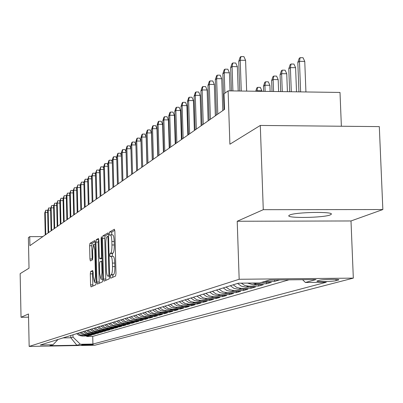 <?xml version="1.0" encoding="UTF-8"?>
<svg xmlns="http://www.w3.org/2000/svg" width="403" height="403" viewBox="0 0 403 403"><rect width="100%" height="100%" fill="white"/><g stroke="black" fill="none" stroke-linecap="round" stroke-linejoin="round"><path stroke-width="0.6" d="M110.346 276.72L110.704 278.201L115.57 276.05L115.973 273.496L114.87 231.312L114.376 229.231L109.515 232.037L109.243 233.826L109.581 235.266L110.296 234.873C111.147 235.03 111.666 237.241 111.853 241.498L111.943 244.979C111.974 249.528 111.555 252.253 110.689 253.149L110.069 253.467L109.792 255.245L110.135 256.706L110.84 256.358C111.696 256.54 112.22 258.781 112.417 263.088L112.508 266.574C112.533 271.133 112.115 273.833 111.243 274.68L110.624 274.957L110.346 276.72M110.981 256.358L113.162 256.343C114.024 256.525 114.553 258.766 114.749 263.068L114.84 266.554C114.865 271.113 114.442 273.813 113.565 274.655L112.941 274.937L112.709 277.314M114.795 230.32L111.827 232.027L111.666 234.868M110.452 234.873L112.618 234.863C113.47 235.02 113.994 237.231 114.185 241.488L114.276 244.964C114.301 249.512 113.878 252.238 113.006 253.134L112.387 253.452L112.241 256.348M330.193 214.925L331.226 214.3C334.314 211.409 295.797 212.049 289.762 215.001L288.87 215.58C286.221 218.436 323.569 217.832 330.193 214.925M93.068 344.615L93.169 344.575C90.03 344.333 86.207 344.419 81.688 344.822L81.597 344.867C84.721 345.104 88.544 345.023 93.068 344.615M90.65 271.511L90.307 273.889L90.574 284.891L91.018 286.901L95.838 284.77L96.196 282.372L95.204 242.546L94.735 240.576L89.96 243.336L89.612 245.734L89.94 258.983L90.373 260.958L92.423 259.885L92.776 257.482L92.609 250.852L93.612 244.349L94.796 249.648L95.446 275.823L94.453 282.256L93.254 276.851L93.148 272.514L92.705 270.509L90.65 271.511L92.841 271.496L92.494 273.869L92.871 286.085M263.275 209.681L237.216 221.257L350.998 220.96L382.85 209.545L263.275 209.681L260.298 125.444L229.891 144.214L228.108 90.851L224.008 93.864L224.521 109.384L29.918 245.669L29.726 236.652L28.386 237.639L29.021 268.181L20.15 273.657L21.037 317.277L28.553 317.166M237.216 221.257L239.17 279.274L29.162 346.429L28.487 313.967L21.037 317.277M103.521 279.083L103.994 281.163L109.213 278.861L109.601 276.352L108.533 234.929L108.054 232.884L102.861 235.881L102.488 238.385L103.521 279.083L105.793 279.057L105.903 280.322M102.392 281.873L97.38 284.09L96.922 282.045L95.924 242.132L96.282 239.679L98.418 238.45L98.866 240.45L99.279 256.756L99.737 258.781L101.183 258.041L101.551 255.573L101.118 238.48L101.395 236.727L101.717 238.138L102.765 279.42L102.392 281.873M260.298 125.444L379.309 126.613L382.85 209.545M86.716 335.951L86.731 336.5L88.715 335.921L82.136 336.031L83.446 335.639L80.459 335.039L77.965 333.251M90.045 334.964L90.055 335.528L92.086 334.933L85.436 335.044L86.776 334.641L83.759 334.037L81.24 332.233M93.441 333.956L93.451 334.53L95.526 333.921L88.811 334.037L90.176 333.624L87.129 333.014L84.58 331.185M96.906 332.928L96.922 333.513L99.037 332.893L92.252 333.004L93.652 332.586L90.569 331.971L87.995 330.122M100.448 331.876L100.463 332.475L102.624 331.84L95.773 331.951L97.199 331.523L94.085 330.898L91.486 329.034M104.065 330.803L104.08 331.412L106.291 330.762L99.365 330.878L100.826 330.44L97.682 329.81L95.053 327.921M107.762 329.699L107.782 330.329L110.039 329.664L103.042 329.78L104.533 329.332L101.355 328.692L98.695 326.783M111.545 328.576L111.56 329.216L113.868 328.541L106.795 328.657L108.321 328.198L105.107 327.553L102.422 325.619M115.409 327.432L115.424 328.082L117.787 327.392L110.634 327.508L112.195 327.04L108.946 326.385L106.231 324.43M119.359 326.254L119.374 326.924L121.792 326.218L114.563 326.334L116.16 325.856L112.875 325.191L110.13 323.216M123.399 325.055L123.419 325.74L125.887 325.014L118.583 325.13L120.215 324.642L116.895 323.972L114.12 321.972M127.534 323.826L127.555 324.526L130.078 323.785L122.693 323.901L124.366 323.402L121.006 322.722L118.2 320.697M131.766 322.566L131.786 323.287L134.37 322.526L126.905 322.642L128.612 322.128L125.217 321.443L122.376 319.398M136.098 321.277L136.118 322.012L138.768 321.236L131.212 321.352L132.965 320.828L129.529 320.133L126.653 318.063M140.531 319.957L140.551 320.712L143.267 319.917L135.625 320.032L137.418 319.493L133.942 318.788L131.035 316.693M145.075 318.607L145.095 319.377L147.876 318.566L140.148 318.682L141.987 318.128L138.471 317.413L135.529 315.292M149.73 317.221L149.755 318.012L152.601 317.176L144.778 317.292L146.667 316.728L143.105 316.007L140.128 313.856M154.5 315.801L154.525 316.612L157.442 315.756L149.528 315.871L151.463 315.297L147.861 314.562L144.848 312.385M159.392 314.345L159.412 315.181L162.409 314.3L154.399 314.416L156.379 313.826L152.737 313.081L149.684 310.874M164.404 312.849L164.429 313.71L167.502 312.809L159.392 312.924L161.427 312.315L157.739 311.559L154.646 309.328M169.547 311.317L169.572 312.199L172.726 311.272L164.52 311.388L166.605 310.763L162.867 310.003L159.739 307.736M174.826 309.746L174.852 310.648L178.091 309.7L169.779 309.816L171.92 309.177L168.137 308.401L164.968 306.104M180.247 308.134L180.272 309.061L183.597 308.083L175.179 308.199L177.38 307.544L173.547 306.759L170.338 304.431M185.808 306.471L185.838 307.429L189.249 306.426L180.725 306.542L182.987 305.867L179.103 305.066L175.854 302.708M191.526 304.769L191.556 305.751L195.057 304.723L186.428 304.839L188.75 304.144L184.816 303.333L181.521 300.94M197.394 303.016L197.43 304.028L201.032 302.97L192.281 303.086L194.674 302.371L190.69 301.55L187.35 299.122M203.434 301.217L203.465 302.255L207.172 301.167L198.306 301.283L200.765 300.547L196.724 299.716L193.339 297.253M209.641 299.364L209.676 300.437L213.489 299.318L204.502 299.429L207.031 298.673L202.936 297.827L199.505 295.328M216.028 297.459L216.063 298.563L219.988 297.409L210.88 297.525L213.484 296.744L209.333 295.883L205.847 293.349M222.602 295.495L222.637 296.633L226.677 295.449L217.444 295.56L220.124 294.759L215.917 293.883L212.386 291.314M229.372 293.475L229.408 294.643L233.569 293.424L224.204 293.535L226.965 292.709L222.698 291.822L219.116 289.213M236.344 291.394L236.385 292.598L240.667 291.344L231.171 291.455L234.017 290.603L229.685 289.697L226.053 287.047M243.528 289.248L243.568 290.492L247.986 289.198L238.354 289.304L241.286 288.427L236.893 287.51L233.201 284.815M250.933 287.032L250.978 288.316L255.537 286.981L245.759 287.092L248.787 286.185L244.737 285.425L241.211 283.158M258.575 284.75L258.62 286.075L263.325 284.694L253.401 284.805L256.53 283.868L252.283 283.042M266.459 282.392L266.509 283.762L271.36 282.337L261.406 282.443M274.599 279.974L274.65 281.375L279.591 279.924M319.574 280.266L316.949 281.052C315.66 281.949 332.974 281.591 336.057 280.664L338.782 279.873C340.177 278.967 322.551 279.329 319.574 280.266M239.17 279.274L353.325 278.12L94.831 345.23L29.162 346.429M86.731 336.5L92.725 336.399L92.917 344.046L326.279 282.256L305.398 282.478L302.588 279.687M92.917 344.046L80.368 344.273L76.857 345.235L49.77 345.729L52.995 344.767L40.32 344.998L238.42 283.188L259.663 282.966L269.486 280.03L316.063 279.551L305.398 282.478M274.65 281.375L264.635 281.475M266.509 283.762L256.53 283.868M258.62 286.075L248.787 286.185M250.978 288.316L241.286 288.427M243.568 290.492L234.017 290.603M236.385 292.598L226.965 292.709M229.408 294.643L220.124 294.759M222.637 296.633L213.484 296.744M216.063 298.563L207.031 298.673M209.676 300.437L200.765 300.547M203.465 302.255L194.674 302.371M197.43 304.028L188.75 304.144M191.556 305.751L182.987 305.867M185.838 307.429L177.38 307.544M180.272 309.061L171.92 309.177M174.852 310.648L166.605 310.763M169.572 312.199L161.427 312.315M164.429 313.71L156.379 313.826M159.412 315.181L151.463 315.297M154.525 316.612L146.667 316.728M149.755 318.012L141.987 318.128M145.095 319.377L137.418 319.493M140.551 320.712L132.965 320.828M136.118 322.012L128.612 322.128M131.786 323.287L124.366 323.402M127.555 324.526L120.215 324.642M123.419 325.74L116.16 325.856M119.374 326.924L112.195 327.04M115.424 328.082L108.321 328.198M111.56 329.216L104.533 329.332M107.782 330.329L100.826 330.44M104.08 331.412L97.199 331.523M100.463 332.475L93.652 332.586M96.922 333.513L90.176 333.624M93.451 334.53L86.776 334.641M90.055 335.528L83.446 335.639M92.725 336.399L288.951 279.828M70.767 335.498L70.817 337.769L73.014 337.104L72.958 334.812M341.371 126.24L340.006 92.443L228.108 90.851M350.998 220.96L353.325 278.12M42.874 236.591L29.726 236.652M63.054 337.905L70.817 337.769L76.857 345.235M247.477 283.092L253.401 284.805M237.604 283.445L241.326 286.16L245.759 287.092M230.315 285.717L233.982 288.392L238.354 289.304M223.252 287.923L226.864 290.558L231.171 291.455M216.396 290.059L219.957 292.654L224.204 293.535M209.746 292.135L213.258 294.689L217.444 295.56M203.288 294.15L206.754 296.668L210.88 297.525M197.017 296.109L200.432 298.588L204.502 299.429M190.921 298.008L194.291 300.452L198.306 301.283M184.997 299.857L188.322 302.27L192.281 303.086M179.234 301.656L182.514 304.033L186.428 304.839M173.628 303.404L176.862 305.751L180.725 306.542M168.172 305.106L171.366 307.418L175.179 308.199M162.862 306.764L166.016 309.046L169.779 309.816M157.689 308.376L160.802 310.627L164.52 311.388M152.646 309.952L155.719 312.174L159.392 312.924M147.735 311.484L150.772 313.675L154.399 314.416M142.944 312.98L145.946 315.146L149.528 315.871M138.274 314.436L141.236 316.572L144.778 317.292M133.72 315.856L136.647 317.967L140.148 318.682M129.272 317.242L132.164 319.332L135.625 320.032M124.93 318.597L127.791 320.657L131.212 321.352M120.693 319.922L123.52 321.957L126.905 322.642M116.553 321.211L119.348 323.226L122.693 323.901M112.513 322.476L115.273 324.46L118.583 325.13M108.558 323.705L111.293 325.674L114.563 326.334M104.699 324.909L107.4 326.853L110.634 327.508M100.921 326.087L103.596 328.012L106.795 328.657M97.229 327.241L99.873 329.14L103.042 329.78M93.617 328.369L96.231 330.248L99.365 330.878M90.081 329.473L92.67 331.331L95.773 331.951M86.62 330.551L89.184 332.389L92.252 333.004M83.235 331.609L85.774 333.427L88.811 334.037M79.92 332.641L82.429 334.445L85.436 335.044M52.995 344.767L58.007 339.477M76.671 333.654L79.159 335.437L82.136 336.031M73.014 337.104L80.368 344.273M108.462 233.957L105.133 235.871L104.755 238.375L105.793 279.057M108.639 275.854L108.911 274.1L107.974 237.81L107.641 236.375L106.981 236.747C106.135 237.674 105.727 240.369 105.757 244.833L106.387 269.471C106.573 273.733 107.092 275.964 107.933 276.166L109.586 275.843M98.8 239.503L98.151 242.117L99.259 283.259M101.924 258.756L102.236 258.64M99.702 273.713L100.946 279.208L101.984 272.64L101.747 263.23L101.279 261.184L99.838 261.91L99.47 264.363L99.702 273.713M95.138 241.609L92.146 243.321L91.798 245.724L92.201 260M297.817 62.465L299.207 58.319L300.129 57.674L303.066 57.73L304.759 61.417L299.474 61.321L297.817 62.465L298.925 91.859M300.129 57.674L299.474 61.321L300.633 91.879M304.759 61.417L305.927 91.955M246.651 91.113L245.588 60.339L240.218 60.238L241.271 91.038M238.732 61.402L240.117 57.221L240.944 56.571L240.218 60.238L238.732 61.402L239.745 91.018M240.944 56.571L243.926 56.627L245.588 60.339M288.795 68.712L290.16 64.631L291.052 64.012L293.938 64.062L295.601 67.694L290.397 67.603L288.795 68.712L289.651 91.723M291.052 64.012L290.397 67.603L291.298 91.748M295.601 67.694L296.507 91.824M280.07 74.746L281.415 70.737L282.276 70.137L285.117 70.187L286.745 73.759L281.621 73.673L280.07 74.746L280.69 91.597M282.276 70.137L281.621 73.673L282.281 91.622M286.745 73.759L287.41 91.693M271.637 80.58L272.952 76.646L273.788 76.061L276.589 76.107L278.181 79.623L273.133 79.547L271.637 80.58L272.03 91.476M273.788 76.061L273.133 79.547L273.566 91.496M278.181 79.623L278.614 91.567M263.476 86.232L264.766 82.358L265.572 81.794L268.333 81.839L269.894 85.3L264.922 85.229L263.476 86.232L263.658 91.355M265.572 81.794L264.922 85.229L265.144 91.375M269.894 85.3L270.116 91.446M238.198 90.992L237.372 66.681L232.088 66.591L232.909 90.917M230.652 67.709L232.012 63.603L232.808 62.974L232.088 66.591L230.652 67.709L231.433 90.897M232.808 62.974L235.745 63.024L237.372 66.681M230.037 90.877L229.428 72.807L224.229 72.721L224.909 93.199M222.844 73.804L224.179 69.769L224.95 69.16L224.229 72.721L222.844 73.804L224.033 109.727M224.95 69.16L227.836 69.21L229.428 72.807M222.804 110.588L221.751 78.736L216.633 78.656L217.791 114.099M215.293 79.703L216.602 75.734L217.348 75.144L216.633 78.656L215.293 79.703L216.446 115.041M217.348 75.144L220.189 75.19L221.751 78.736M215.343 115.812L214.325 84.469L209.283 84.393L210.406 119.268M207.988 85.406L209.273 81.502L209.993 80.932L209.283 84.393L207.988 85.406L209.107 120.18M209.993 80.932L212.794 80.978L214.325 84.469M255.724 91.244L256.842 87.889L257.623 87.345L260.338 87.386L261.869 90.801L256.973 90.73L256.993 91.259M257.623 87.345L256.973 90.73L256.222 91.249M261.869 90.801L261.89 91.33M208.124 120.87L207.132 90.015L202.17 89.945L203.263 124.275M200.916 90.927L202.18 87.088L202.875 86.539L202.17 89.945L200.916 90.927L201.999 125.157M202.875 86.539L205.631 86.58L207.132 90.015M201.132 125.766L200.17 95.39L195.279 95.325L196.342 129.121M194.065 96.272L195.309 92.499L195.984 91.965L195.279 95.325L194.065 96.272L195.117 129.978M195.984 91.965L198.699 92.005L200.17 95.39M194.357 130.507L193.425 100.599L188.604 100.533L189.637 133.816M187.425 101.455L188.649 97.738L189.304 97.224L188.604 100.533L187.425 101.455L188.453 134.647M189.304 97.224L191.979 97.259L193.425 100.599M187.793 135.106L186.886 105.646L182.136 105.586L183.138 138.365M180.992 106.478L182.191 102.82L182.831 102.322L182.136 105.586L180.992 106.478L181.99 139.171M182.831 102.322L185.466 102.352L186.886 105.646M181.426 139.569L180.539 110.538L175.859 110.487L176.831 142.783M174.751 111.354L175.93 107.752L176.549 107.263L175.859 110.487L174.751 111.354L175.718 143.564M176.549 107.263L179.149 107.294L180.539 110.538M175.245 143.896L174.388 115.288L169.769 115.238L170.716 147.065M168.696 116.079L169.854 112.533L170.454 112.059L169.769 115.238L168.696 116.079L169.638 147.82M170.454 112.059L173.018 112.089L174.388 115.288M169.245 148.092L168.409 119.903L163.86 119.852L164.782 151.221M162.812 120.673L163.961 117.177L164.54 116.719L163.86 119.852L162.812 120.673L163.734 151.956M164.54 116.719L167.069 116.744L168.409 119.903M163.422 152.173L162.611 124.381L158.117 124.336L159.019 155.261M157.105 125.132L158.228 121.686L158.797 121.243L158.117 124.336L157.105 125.132L157.996 155.971M158.797 121.243L161.286 121.268L162.611 124.381M157.764 156.137L156.969 128.733L152.541 128.688L153.417 159.18M151.553 129.459L152.661 126.068L153.216 125.635L152.541 128.688L151.553 129.459L152.425 159.875M153.216 125.635L155.674 125.66L156.969 128.733M152.263 159.986L151.493 132.96L147.12 132.925L147.972 162.993M146.163 133.67L147.251 130.325L147.79 129.907L147.12 132.925L146.163 133.67L147.009 163.668M147.79 129.907L150.213 129.927L151.493 132.96M146.914 163.734L146.163 137.075L141.851 137.04L142.682 166.701M140.919 137.766L141.992 134.471L142.511 134.058L141.851 137.04L140.919 137.766L141.745 167.356M142.511 134.058L144.904 134.078L146.163 137.075M141.715 167.376L140.979 141.075L136.723 141.04L137.534 170.303M135.816 141.75L136.874 138.496L137.378 138.098L136.723 141.04L135.816 141.75L136.622 170.943M137.378 138.098L139.74 138.118L140.979 141.075M135.902 144.964L131.736 144.934L132.522 173.814M130.849 145.624L131.892 142.42L132.386 142.032L131.736 144.934L130.849 145.624L131.635 174.434M132.386 142.032L134.718 142.047L135.902 144.889M130.935 148.757L126.874 148.727L127.645 177.229M126.013 149.402L127.046 146.239L127.524 145.861L126.874 148.727L126.013 149.402L126.784 177.834M127.524 145.861L129.826 145.876L130.93 148.526M126.099 152.445L122.144 152.42L122.9 180.554M121.308 153.075L122.326 149.951L122.789 149.589L122.144 152.42L121.308 153.075L122.059 181.143M122.789 149.589L125.066 149.599L126.089 152.072M121.389 156.042L117.54 156.016L118.275 183.793M116.724 156.656L117.721 153.573L118.18 153.216L117.54 156.016L116.724 156.656L117.454 184.367M118.18 153.216L120.421 153.231L121.374 155.533M116.799 159.543L113.047 159.523L113.767 186.947M112.251 160.147L113.238 157.105L113.681 156.757L113.047 159.523L112.251 160.147L112.966 187.506M113.681 156.757L115.903 156.767L116.779 158.903M112.326 162.958L108.674 162.938L109.374 190.025M107.898 163.547L108.87 160.545L109.304 160.203L108.674 162.938L107.898 163.547L108.593 190.569M109.304 160.203L111.495 160.218L112.306 162.192M107.969 166.288L104.402 166.273L105.087 193.022M103.647 166.862L104.609 163.9L105.032 163.568L104.402 166.273L103.647 166.862L104.332 193.556M105.032 163.568L107.198 163.578L107.944 165.406M103.717 169.537L100.241 169.522L100.911 195.949M99.501 170.101L100.861 166.847L100.241 169.522L99.501 170.101L100.171 196.468M100.861 166.847L103.002 166.857L103.692 168.54M99.571 172.706L96.181 172.696L96.836 198.805M95.461 173.255L96.796 170.051L96.181 172.696L95.461 173.255L96.11 199.309M96.796 170.051L98.911 170.056L99.541 171.602M95.521 175.799L92.216 175.789L92.856 201.591M91.511 176.338L92.826 173.174L92.216 175.789L91.511 176.338L92.151 202.084M92.826 173.174L94.917 173.179L95.491 174.595M91.572 178.821L88.343 178.811L88.972 204.311M87.658 179.345L88.952 176.222L88.343 178.811L87.658 179.345L88.282 204.795M88.952 176.222L91.023 176.232L91.541 177.516M87.718 181.768L84.565 181.763L85.179 206.966M83.895 182.287L85.169 179.204L84.565 181.763L83.895 182.287L84.504 207.439M85.169 179.204L87.214 179.209L87.683 180.373M83.95 184.65L80.872 184.645L81.477 209.56M80.217 185.153L81.471 182.111L80.872 184.645L80.217 185.153L80.817 210.023M81.471 182.111L83.497 182.116L83.915 183.164M80.273 187.466L77.265 187.46L77.855 212.099M76.625 187.959L77.86 184.957L77.265 187.46L76.625 187.959L77.21 212.547M77.86 184.957L79.859 184.962L80.237 185.894M76.681 190.216L73.739 190.211L74.318 214.572M73.114 190.7L74.328 187.738L73.739 190.211L73.114 190.7L73.689 215.016M74.328 187.738L76.308 187.738L76.641 188.564M73.165 192.906L70.293 192.906L70.857 216.995M69.679 193.38L70.878 190.453L70.293 192.906L69.679 193.38L70.243 217.429M70.878 190.453L72.837 190.453L73.124 191.178M69.729 195.536L66.923 195.536L67.477 219.363M66.324 196.004L67.502 193.108L66.923 195.536L66.324 196.004L66.878 219.786M67.502 193.108L69.442 193.113L69.689 193.732M66.374 198.11L63.624 198.11L64.168 221.68M63.039 198.568L64.203 195.707L63.624 198.11L63.039 198.568L63.583 222.093M64.203 195.707L66.117 195.707L66.329 196.236M63.085 200.629L60.4 200.629L60.934 223.947M59.825 201.077L60.974 198.251L60.4 200.629L59.825 201.077L60.359 224.35M60.974 198.251L62.868 198.251L63.044 198.684M59.871 203.092L57.241 203.092L57.765 226.164M56.682 203.53L57.815 200.739L57.241 203.092L56.682 203.53L57.206 226.557M57.815 200.739L59.689 200.739L59.825 201.087M56.727 205.5L54.153 205.505L54.667 228.335M53.604 205.933L54.722 203.172L54.153 205.505L53.604 205.933L54.118 228.723M54.722 203.172L56.576 203.172L56.697 203.48M53.649 207.862L51.131 207.862L51.634 230.461M50.592 208.286L51.69 205.56L51.131 207.862L50.592 208.286L51.095 230.838M51.69 205.56L53.528 205.555L53.639 205.832M50.632 210.175L48.169 210.18L48.662 232.541M47.64 210.588L48.728 207.893L48.169 210.18L47.64 210.588L48.133 232.909M48.728 207.893L50.642 208.134M47.68 212.436L45.267 212.441L45.751 234.581M44.753 212.844L45.821 210.18L45.267 212.441L44.753 212.844L45.232 234.939M45.821 210.18L47.705 210.386M338.268 279.586L338.288 280.075M336.006 279.385L336.057 280.664M113.565 274.655L111.243 274.68M114.84 266.554L112.508 266.574M114.749 263.068L112.417 263.088M112.387 253.452L110.069 253.467M113.006 253.134L110.689 253.149M114.276 244.964L111.943 244.979M114.185 241.488L111.853 241.498M111.827 232.027L109.515 232.037M112.941 274.937L110.624 274.957M104.755 238.375L102.488 238.385M105.133 235.871L102.861 235.881M109.54 274.095L108.911 274.1M108.609 237.805L107.974 237.81M108.568 236.375L107.692 236.38M109.596 276.131L107.994 276.146M99.153 282.019L96.922 282.045M98.151 242.117L95.924 242.132M98.513 239.669L96.282 239.679M102.009 258.756L99.758 258.776M102.221 258.036L101.183 258.041M102.161 255.567L101.551 255.573M101.727 238.48L101.118 238.48M102.594 272.635L101.984 272.64M102.352 263.224L101.747 263.23M102.302 261.184L101.339 261.189L102.302 261.174M96.03 275.818L95.446 275.823M95.38 249.648L94.796 249.648M92.126 258.968L89.94 258.983M91.798 245.724L89.612 245.734M92.146 243.321L89.96 243.336M92.766 284.871L90.574 284.891M92.494 273.869L90.307 273.889M331.211 213.907L331.226 214.3M108.568 236.37L107.672 236.375M109.596 276.151L107.933 276.166M101.989 258.766L99.737 258.781M102.76 279.188L100.946 279.208M96.191 282.236L94.453 282.256M95.249 244.344L93.723 244.349"/></g></svg>
